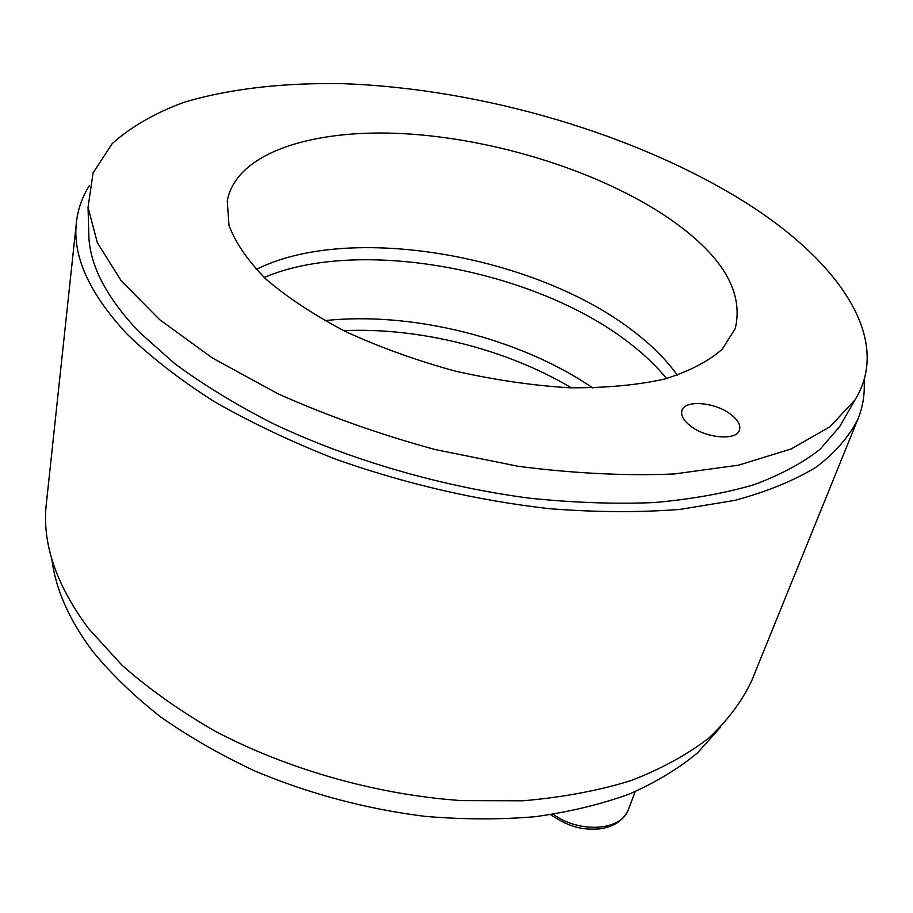 <?xml version="1.0" encoding="UTF-8"?>
<svg xmlns="http://www.w3.org/2000/svg" width="913" height="913" viewBox="0 0 913 913"><rect width="100%" height="100%" fill="white"/><g stroke="black" fill="none" stroke-linecap="round" stroke-linejoin="round"><path stroke-width="1.37" d="M668.031 217.716C721.715 254.487 744.118 291.452 735.239 328.612L722.229 349.211C708.283 361.537 688.881 371.534 664.036 379.215C636.293 385.252 604.623 388.093 569.016 387.763C531.868 385.446 493.716 379.831 454.594 370.94C415.906 360.293 379.637 347.202 345.799 331.693C314.266 315.168 287.698 297.695 266.105 279.264C247.834 260.753 235.463 242.778 228.992 225.328L227.257 201.02C236.068 152.414 313.319 128.528 404.664 133.709C496.501 139.107 599.761 171.53 668.031 217.716M677.366 375.254C666.17 359.585 651.323 344.749 632.789 330.734C534.71 255.081 348.698 222.578 256.222 269.472M689.886 425.504C683.278 420.117 680.619 415.118 681.943 410.508C684.761 399.46 715.598 402.165 731.13 414.65C738.092 420.14 740.865 425.298 739.462 430.126C736.654 441.082 705.19 438.24 689.886 425.504M749.39 204.957C639.499 134.713 482.749 88.766 343.608 83.711C284.445 82.535 229.688 88.55 183.696 102.416C154.833 113.086 130.993 126.827 112.173 143.626L93.092 172.888L88.036 207.354L97.371 242.744L121.121 280.668L159.661 319.676L212.467 358.033L277.906 393.754C326.968 415.677 379.294 434.257 434.862 449.493L518.424 466.326C573.718 473.436 625.61 475.993 674.079 473.984L738.731 465.128L791.149 448.956L829.997 426.77L854.945 399.985C892.8 338.997 838.67 262.351 749.39 204.957M592.857 388.002C520.524 338.381 411.866 311.093 324.686 320.646M264.199 277.472C359.619 236.638 535.041 269.666 629.046 342.752C643.87 354.084 656.367 366.01 666.558 378.541M854.945 399.985L839.698 426.565L820.251 449.093C802.892 462.868 780.832 474.737 754.081 484.677C724.739 493.305 691.438 499.263 654.176 502.561C615.008 504.17 573.535 502.721 529.757 498.213C441.162 486.64 349.188 459.787 272.645 423.415C235.805 404.562 203.165 384.635 174.725 363.625L138.879 331.716C107.335 298.346 90.684 267.098 88.915 237.985L88.036 207.354M76.441 222.293L46.358 503.52C41.815 542.915 55.887 584.617 88.595 628.612L122.057 665.257C148.899 688.961 179.895 710.93 215.057 731.165C288.246 769.659 376.601 794.652 461.339 800.61L522.829 800.792C562.02 797.448 597.969 790.761 630.678 780.718C661.092 768.974 687.112 754.777 708.75 738.115C727.718 720.368 742.041 701.23 751.719 680.687L858.106 418.633C849.524 436.14 835.692 452.209 816.61 466.863C794.47 480.443 767.182 491.616 734.76 500.392L679.877 509.408C639.26 512.558 595.71 512.319 549.215 508.667C477.031 500.45 406.011 484.016 336.167 459.365C291.624 441.915 250.835 422.571 213.779 401.321C179.473 379.374 150.462 356.857 126.759 333.759C89.143 293.107 72.367 255.948 76.441 222.293C77.947 209.031 82.25 196.82 89.36 185.636M864.04 380.219C865.022 393.435 863.036 406.239 858.106 418.633M343.676 330.643C419.215 327.185 506.441 349.097 571.39 387.842M720.38 727.387L697.429 752.928C678.485 768.643 655.808 782.338 629.399 794.025C601.016 804.33 569.723 811.874 535.52 816.667C500.004 819.714 463.028 819.6 424.613 816.313C365.805 808.907 309.302 793.842 255.092 771.108C220.547 754.948 188.98 736.825 160.38 716.739C133.857 695.832 111.295 674.034 92.704 651.334C69.262 620.064 55.67 589.444 51.915 559.475M550.687 814.693C572.177 829.164 585.336 829.78 599.727 828.878C614.244 826.756 623.864 820.182 628.589 809.146C621.958 830.647 580.097 833.9 553.289 814.305M628.589 809.146L635.163 791.651"/></g></svg>
